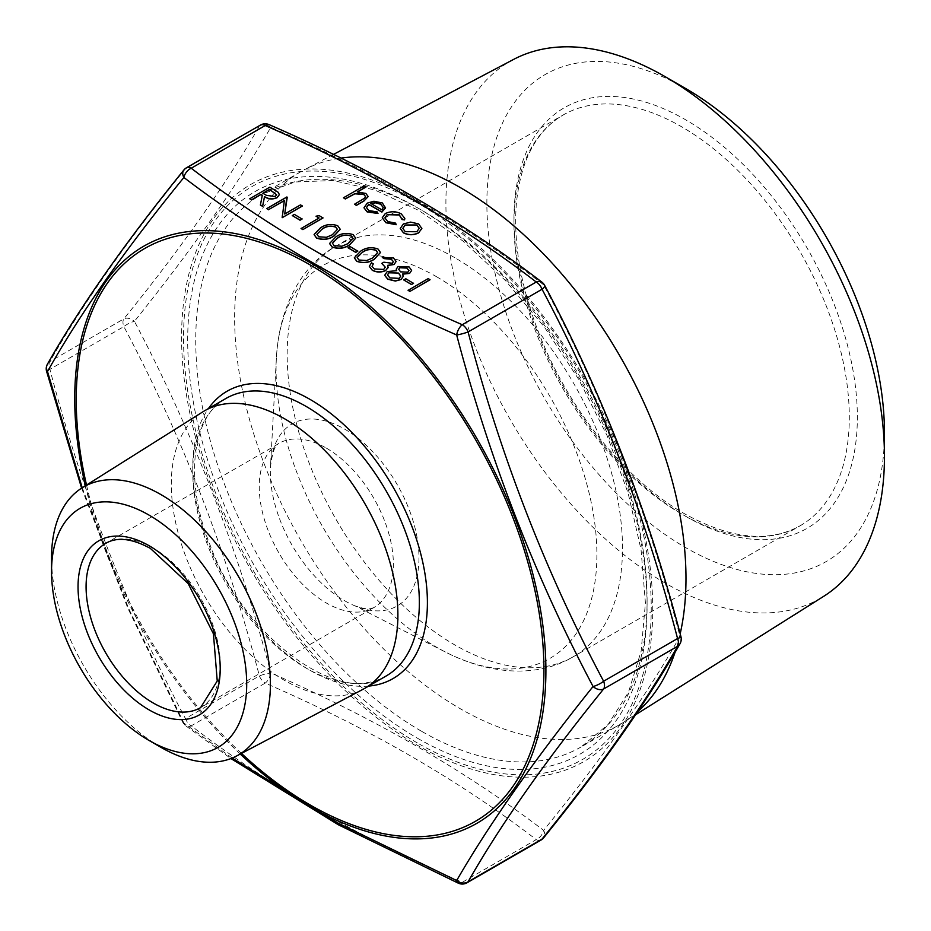 <?xml version="1.0" encoding="UTF-8"?>
<svg xmlns="http://www.w3.org/2000/svg" width="931" height="931" viewBox="0 0 931 931"><rect width="100%" height="100%" fill="white"/><g stroke="black" fill="none" stroke-linecap="round" stroke-linejoin="round"><path stroke-width="0.7" stroke-dasharray="4.66 3.49" d="M408.104 290.356L428.225 278.741L430.029 279.789M403.717 280.08L405.788 278.893L413.527 283.361M402.623 274.214L403.251 276.426M384.678 275.367L387.226 271.736L396.629 270.665M396.245 269.187L398.037 266.685L409.105 267.104L411.607 270.444M382.315 257.596L393.464 258.073L396.106 261.518M387.715 265.533L388.087 267.767M369.328 266.382L371.481 262.961L373.284 263.997M372.063 266.173L374.355 269.082L383.723 269.583L385.259 267.255M381.791 263.554L383.863 262.356L392.312 263.438L393.406 261.751M354.339 257.84L360.634 251.347C365.755 247.704 371.527 246.959 377.951 249.112L380.453 252.545M348.008 247.914L350.068 246.727L357.807 251.195M329.574 243.55L335.87 237.044C340.99 233.402 346.763 232.669 353.186 234.821L355.689 238.243M314.096 234.612L320.392 228.107C325.513 224.464 331.285 223.731 337.709 225.884L340.211 229.317M316.016 216.341L319.263 215.829L322.987 217.982M301.062 228.549L318.984 218.052M292.287 215.748L294.347 214.561L302.086 219.018M266.755 208.742L287.248 197.349M284.7 214.165L300.538 205.029L302.342 206.065M281.814 217.447L284.327 200.677M249.729 198.92L269.85 187.306L278.16 192.414L279.347 194.66M260.389 205.076L262.251 195.429M400.249 228.514L403.426 224.115L410.652 222.265L418.694 224.092L421.848 228.712M382.269 217.842L385.283 213.734C390.694 211.244 396.012 211.337 401.249 214.025L404.834 218.482M402.076 219.565L402.18 218.692M384.887 217.935L387.715 221.694L395.628 223.289L396.152 224.732M366.453 207.578L368.711 210.732L377.23 212.07L377.986 213.478M363.986 207.822L367.314 203.261L373.913 201.399L382.397 203.144L385.422 208.23M343.492 197.954L364.126 186.037L365.93 187.073M357.527 191.937L365.848 193.59L368.152 196.616M354.583 204.355L364.638 198.303L365.534 196.557M467.025 882.774A9.485 5.481 60 0 1 462.276 882.309C359.11 837.551 268.768 785.392 191.239 725.819L265.195 683.121C368.362 727.879 458.715 780.038 536.244 839.611L462.276 882.309A9.485 4.702 113.8 0 1 458.459 883.24M680.177 633.825A319.147 184.257 60 0 1 675.068 652.235M637.747 711.621A319.147 184.257 60 0 1 623.374 722.456A319.147 184.257 60 0 1 619.883 724.551A319.147 184.257 60 0 1 300.736 540.294A319.147 184.257 60 0 1 300.736 171.769A319.147 184.257 60 0 1 304.309 169.803A319.147 184.257 60 0 1 340.955 158.095M513.598 59.421A310.093 179.031 -120 0 0 461.683 306.695A310.093 179.031 -120 0 0 665.176 583.074A310.093 179.031 -120 0 0 823.609 596.387M884.45 432.834A281.139 162.308 60 0 1 685.658 547.614A281.139 162.308 60 0 1 486.866 203.284A281.139 162.308 60 0 1 685.658 88.515M160.97 747.349A154.767 89.353 60 0 1 51.542 557.797M362.927 689.359A160.225 92.506 60 0 1 204.483 595.863A160.225 92.506 60 0 1 202.737 411.909M82.219 487.774L128.559 608.28L183.884 723.05A9.485 2.712 152.4 0 1 182.837 722.468A9.485 2.712 152.4 0 1 185.432 718.592C127.431 609.572 82.254 493.139 49.902 369.304L123.858 326.606C181.859 435.627 227.036 552.06 259.388 675.894A9.485 1.257 165 0 1 270.805 672.869C237.94 548.406 192.484 431.228 134.413 321.346C192.403 248.984 237.871 184.303 270.805 127.303C374.495 172.014 465.419 224.499 543.588 284.793C602.101 394.453 647.569 511.619 679.979 636.315C647.639 693.863 602.171 758.544 543.588 830.359C465.558 770.845 374.623 718.348 270.805 672.869A9.485 4.702 113.8 0 1 265.195 683.121A9.485 5.481 60 0 1 259.388 675.894L185.432 718.592A9.485 5.481 -120 0 0 191.239 725.819A9.485 6.156 127.1 0 1 185.513 725.645L230.911 758.556M47.493 364.044A9.485 8.146 -150 0 1 49.902 361.554C82.254 304.693 127.431 240.431 185.432 168.755L259.388 126.057C227.036 182.918 181.859 247.192 123.858 318.856A9.485 6.692 -141.2 0 1 134.413 321.346A9.485 2.712 152.4 0 0 123.858 326.606A9.485 5.481 60 0 1 122.962 322.207A9.485 5.481 60 0 1 123.858 318.856L49.902 361.554A9.485 5.481 -120 0 0 49.006 364.917A9.485 5.481 -120 0 0 49.902 369.304A9.485 1.257 165 0 0 46.55 371.236M81.614 488.158L127.826 608.164L182.837 722.468A9.485 9.485 0 0 0 185.513 725.645A9.485 6.156 127.1 0 1 183.884 723.05L232.156 758.055M260.447 125.068A9.485 5.481 60 0 0 259.388 126.057A9.485 8.146 -150 0 1 270.805 127.303A9.485 4.702 113.8 0 0 269.024 124.603M183.838 170.036A9.485 6.692 -141.2 0 1 185.432 168.755A9.485 5.481 -120 0 1 186.491 167.766M541.958 282.198A9.485 6.156 127.1 0 1 543.588 284.793A9.485 2.712 152.4 0 1 544.647 285.363M679.979 643.798A9.485 8.146 -150 0 0 679.979 636.315A9.485 1.257 165 0 1 680.922 636.606M540.981 840.076A9.485 5.481 -120 0 1 536.244 839.611A9.485 6.156 127.1 0 0 543.588 830.359A9.485 6.692 -141.2 0 1 543.634 837.807M370.759 203.412L381.919 210.01L383.223 207.532M416.82 231.703L419.253 228.409M402.786 228.421L405.264 231.831L416.82 231.866M263.007 193.334L266.534 195.557L275.297 196.662L276.577 194.765M316.936 234.321L318.681 236.94L326.444 237.44L332.274 234.961L337.418 229.48M332.414 243.259L334.159 245.877L341.921 246.378L347.74 243.899L352.896 238.417M357.178 257.55L358.912 260.168L366.686 260.668L372.505 258.19L377.66 252.708M407.859 272.178L408.953 270.549M398.724 269.362L400.563 272.003L407.859 272.329M399.224 278.357L400.749 276.17M387.424 274.936L389.914 278.066L399.224 278.509M86.525 485.063A330.714 190.936 -120 0 0 241.466 753.423M368.653 686.089A165.916 95.788 60 0 1 227.129 582.794A165.916 95.788 60 0 1 208.428 408.569M417.391 742.973A330.714 190.936 60 0 1 214.875 221.008A330.714 190.936 60 0 1 619.906 454.852A330.714 190.936 60 0 1 417.391 742.973M417.391 738.178A324.838 187.55 -120 0 0 616.31 455.178A324.838 187.55 -120 0 0 218.471 225.477A324.838 187.55 -120 0 0 417.391 738.178M421.417 731.207A319.147 184.257 60 0 1 212.92 449.964A319.147 184.257 60 0 1 261.844 194.23A319.147 184.257 60 0 1 421.417 210.034A319.147 184.257 60 0 1 629.915 491.277A319.147 184.257 60 0 1 580.991 747.011A319.147 184.257 60 0 1 421.417 731.207M685.658 516.309A242.805 140.185 -120 0 0 834.351 304.786A242.805 140.185 -120 0 0 536.966 133.086A242.805 140.185 -120 0 0 685.658 516.309M454.828 257.724A237.114 136.904 -120 0 0 336.266 245.982A237.114 136.904 -120 0 0 336.266 519.777A237.114 136.904 -120 0 0 573.38 656.681A237.114 136.904 -120 0 0 609.735 466.675A237.114 136.904 -120 0 0 454.828 257.724M681.632 513.993A237.114 136.904 60 0 1 526.725 305.042A237.114 136.904 60 0 1 563.08 115.037A237.114 136.904 60 0 1 681.632 126.779A237.114 136.904 60 0 1 836.538 335.73A237.114 136.904 60 0 1 800.195 525.736A237.114 136.904 60 0 1 681.632 513.993M436.476 276.693A226.85 130.98 60 0 1 596.818 548.871A226.85 130.98 60 0 1 446.205 652.433A226.85 130.98 60 0 1 276.367 358.249A226.85 130.98 60 0 1 436.476 276.693M344.656 600.763A105.11 60.69 -120 0 0 349.16 603.207A105.11 60.69 -120 0 0 418.938 555.225A105.11 60.69 -120 0 0 344.656 429.121A105.11 60.69 -120 0 0 270.467 466.908A105.11 60.69 -120 0 0 344.656 600.763M326.304 448.09A94.846 54.754 60 0 1 388.262 531.671A94.846 54.754 60 0 1 373.727 607.675A94.846 54.754 60 0 1 326.304 602.974A94.846 54.754 60 0 1 264.346 519.393A94.846 54.754 60 0 1 278.881 443.389A94.846 54.754 60 0 1 326.304 448.09M153.149 548.056A94.846 54.754 -120 0 0 105.727 543.367L277.682 444.273C278.299 445.297 273.749 441.853 270.467 466.908L276.367 358.249C279.323 304.134 303.413 264.02 336.266 245.982L563.08 115.037C536.093 130.934 520.499 160.714 516.298 204.401C513.237 245.749 521.616 290.786 541.411 339.501C571.366 413.108 627.703 481.525 684.483 513.714C730.416 539.13 768.983 543.145 800.195 525.736L573.38 656.681C541.33 676.115 494.547 676.918 446.205 652.433L355.293 605.953C362.648 608.455 367.675 609.374 370.387 608.688L373.727 607.675L200.572 707.641A94.846 54.754 -120 0 0 215.108 631.637A94.846 54.754 -120 0 0 153.149 548.056M225.954 398.456A160.225 92.506 -120 0 0 225.942 583.469A160.225 92.506 -120 0 0 386.179 675.976C342.084 707.432 244.131 639.225 210.045 544.949C183.454 479.325 192.589 415.61 225.954 398.456M417.158 201.049A333.17 192.356 -120 0 0 181.58 337.057A333.17 192.356 -120 0 0 417.158 745.114A333.17 192.356 -120 0 0 534.953 776.675A333.17 192.356 -120 0 0 644.718 534.045A333.17 192.356 -120 0 0 417.158 201.049M240.268 754.052A333.17 192.356 60 0 1 85.384 485.784M300.736 171.769L261.844 194.23L294.952 181.987L333.089 180.509L374.937 190.052L418.787 210.441L462.847 240.943L505.324 280.394L544.53 327.247L578.919 379.708L607.14 435.708L628.122 493.093L641.04 549.593L645.416 602.997L641.145 651.165L628.495 692.175L608.141 724.458L580.991 747.011L619.883 724.551M333.473 154.418L304.309 169.803M635.675 714.705L623.374 722.456"/><path stroke-width="1.4" d="M430.029 279.789L409.908 291.403L408.104 290.356L428.225 278.59L430.029 279.789M413.527 283.361L411.455 284.549L403.717 279.928L405.788 278.741L413.527 283.361M411.607 270.444L409.593 273.411L402.529 274.191M403.251 276.426L401.063 279.533L395.372 281.057L387.831 279.242L384.678 275.367M396.629 270.665L396.245 269.187M393.406 261.751L391.416 259.284L384.119 258.632L382.315 257.445L393.464 257.922L396.106 261.436L394.104 264.485L387.622 265.521M396.106 261.518L394.104 264.485M388.157 267.057L385.713 270.525C381.128 272.608 376.648 272.515 372.249 270.258L369.328 266.382M394.104 264.334L387.622 265.358L388.087 267.616L385.713 270.374C381.128 272.446 376.648 272.364 372.249 270.106L369.328 266.313L371.481 262.798L373.284 263.845L372.074 266.51M385.259 267.255L381.791 263.392L383.863 262.205L392.312 263.287L393.406 261.669L391.416 259.284M380.453 252.545L374.309 259.237C369.072 262.833 363.241 263.531 356.794 261.332L354.339 257.84M357.807 251.195L355.747 252.382L348.008 247.762L350.068 246.564L357.807 251.195M355.689 238.243L349.544 244.946C344.319 248.542 338.477 249.24 332.03 247.029L329.574 243.55M340.211 229.317L334.066 236.009C328.841 239.604 322.999 240.303 316.552 238.092L314.096 234.612M316.016 216.19L319.263 215.678L322.987 217.982L302.866 229.596L301.062 228.549L319.112 217.97L316.016 216.19L318.984 218.052M302.086 219.018L300.026 220.216L292.287 215.596L294.347 214.398L302.086 219.018M268.559 209.789L266.755 208.591L286.864 196.976L284.735 214.002L300.538 204.867L302.342 206.065L282.221 217.679L284.351 200.514L268.559 209.638L284.327 200.677M279.347 194.66L277.101 197.709C272.608 199.606 268.407 199.292 264.52 196.732L262.623 206.368L260.389 205.076L262.286 195.289L260.82 194.439L251.533 199.804L249.729 198.769L269.85 187.143L278.16 192.263L279.347 194.579L277.101 197.547C272.608 199.455 268.407 199.129 264.52 196.581L262.623 206.205L260.389 204.925M262.251 195.429L260.82 194.602L251.533 199.956L249.729 198.769M421.859 228.293L418.636 232.901C413.562 235.334 408.5 235.334 403.472 232.878L400.249 228.514M404.834 218.482L404.531 219.891L402.076 219.565L399.306 214.991L387.249 214.677L384.887 217.935M396.152 224.58L385.876 222.567L382.269 217.761L385.283 213.571C390.694 211.081 396.012 211.174 401.249 213.862L404.834 218.413L404.531 219.739L402.076 219.413L399.306 214.828L387.249 214.526L384.887 217.854L387.715 221.543L395.628 223.137L396.152 224.732L385.876 222.718L382.269 217.842M377.986 213.327L367.14 211.744L363.986 207.741L367.314 203.109L373.913 201.247L382.397 202.981L385.422 208.079L381.919 211.942L368.769 204.343L366.453 207.497L368.711 210.569L377.23 211.907L377.986 213.478L367.14 211.896L363.986 207.822M385.527 207.252L381.919 212.093L368.769 204.506L366.453 207.578M365.93 186.922L357.225 191.949L365.848 193.427L368.164 196.534L363.893 200.91L356.387 205.239L354.583 204.203L364.638 198.152L365.534 196.488L363.73 194.288L354.839 193.648L345.296 198.838L343.492 197.791L364.126 185.886L365.93 187.073L357.527 191.937M368.152 196.616L363.893 201.061L356.387 205.402L354.583 204.203M365.534 196.557L363.73 194.439L354.839 193.811L345.296 198.99L343.492 197.791M232.156 758.055L338.267 823.19L456.667 880.54C489.531 823.644 534.999 758.963 593.059 686.496C535.069 576.801 489.601 459.623 456.667 334.974C352.989 289.576 262.053 237.079 183.884 177.484A9.485 6.156 127.1 0 1 191.239 168.232C268.756 227.804 359.098 279.963 462.276 324.721L536.244 282.023C458.715 222.462 368.373 170.292 265.195 125.534L191.239 168.232A9.485 5.481 -120 0 0 186.491 167.766L260.447 125.068A9.485 5.481 60 0 1 265.195 125.534A9.485 4.702 113.8 0 1 269.024 124.603A9.485 9.485 0 0 0 260.447 125.068M340.955 158.095A319.147 184.257 60 0 1 460.31 187.573A319.147 184.257 60 0 1 680.177 633.825M675.068 652.235A319.147 184.257 60 0 1 637.747 711.621M635.675 714.705L823.609 596.387A310.093 179.031 -120 0 0 884.45 456.481A310.093 179.031 -120 0 0 665.188 76.691A310.093 179.031 -120 0 0 513.598 59.421L333.473 154.418M665.188 76.691A310.093 179.031 -120 0 0 665.176 76.691L685.658 88.515A281.139 162.308 60 0 1 884.45 432.834L884.45 456.481M149.123 515.146A137.997 79.67 -120 0 0 51.542 571.483A137.997 79.67 -120 0 0 149.123 740.506A137.997 79.67 -120 0 0 246.703 684.169A137.997 79.67 -120 0 0 149.123 515.146M51.542 571.483L51.542 557.797A154.767 89.353 60 0 1 81.905 487.972A154.767 89.353 60 0 1 160.982 494.617A154.767 89.353 60 0 1 262.542 632.556A154.767 89.353 60 0 1 236.625 755.972A154.767 89.353 60 0 1 160.982 747.349A154.767 89.353 60 0 1 160.97 747.349L149.123 740.506M81.905 487.972L202.737 411.909A160.225 92.506 60 0 1 204.483 410.85A160.225 92.506 60 0 1 284.595 418.787A160.225 92.506 60 0 1 389.274 559.985A160.225 92.506 60 0 1 364.708 688.37A160.225 92.506 60 0 1 362.927 689.359L236.625 755.972M468.095 331.948C500.436 455.783 545.613 572.216 603.614 681.236A9.485 2.712 152.4 0 1 593.059 686.496A9.485 6.692 -141.2 0 0 603.614 688.987C545.613 760.65 500.436 824.924 468.095 881.785A9.485 8.146 -150 0 1 456.667 880.54A9.485 4.702 113.8 0 0 458.459 883.24A9.485 9.485 0 0 0 467.025 882.774A9.485 5.481 60 0 0 468.095 881.785L542.051 839.087C600.053 767.412 645.218 703.149 677.57 646.289L603.614 688.987A9.485 5.481 -120 0 0 604.51 685.635A9.485 5.481 -120 0 0 603.614 681.236L677.57 638.538C645.218 514.703 600.053 398.27 542.051 289.25L468.095 331.948A9.485 1.257 165 0 1 456.667 334.974A9.485 4.702 113.8 0 1 462.276 324.721A9.485 5.481 -120 0 1 468.095 331.948M186.491 167.766A9.485 9.485 0 0 0 183.838 170.036A9.485 6.692 -141.2 0 0 183.884 177.484C125.371 249.194 79.915 313.875 47.493 371.527L82.219 487.774M46.55 371.236A9.485 1.257 165 0 0 47.493 371.527A9.485 8.146 -150 0 1 47.493 364.044L47.493 364.044A9.485 9.485 0 0 0 46.55 371.236L81.614 488.158M541.958 282.198A9.485 9.485 0 0 1 544.647 285.363A9.485 2.712 152.4 0 1 542.051 289.25A9.485 5.481 60 0 0 536.244 282.023A9.485 6.156 127.1 0 1 541.958 282.198C463.789 222.16 372.819 169.628 269.024 124.603M680.922 636.606A9.485 1.257 165 0 1 677.57 638.538A9.485 5.481 60 0 1 678.466 642.925A9.485 5.481 60 0 1 677.57 646.289A9.485 8.146 -150 0 0 679.979 643.798L679.979 643.798A9.485 9.485 0 0 0 680.922 636.606C648.395 512.108 602.974 395.023 544.647 285.363M543.634 837.807A9.485 6.692 -141.2 0 1 542.051 839.087A9.485 5.481 -120 0 1 540.981 840.076A9.485 9.485 0 0 0 543.634 837.807C601.868 765.852 647.313 701.183 679.979 643.798M385.527 207.334L385.422 208.23M370.759 203.412L381.919 209.859L383.223 207.45L380.686 204.075L375.519 202.69L370.759 203.412M383.223 207.532L380.686 204.238L375.519 202.842L370.759 203.575M402.18 218.622L402.076 219.565M410.652 222.102L418.694 223.94L421.848 228.561L418.636 232.738C413.562 235.182 408.5 235.182 403.472 232.727L400.249 228.444L403.426 223.952L410.652 222.102M416.879 224.976L405.218 224.999L402.786 228.351L405.264 231.679L416.82 231.703L419.253 228.328L416.879 224.976L405.218 225.162L402.786 228.421M419.253 228.409L416.879 225.127M269.583 189.377L262.879 193.252L266.534 195.394L275.297 196.511L276.588 194.695L269.583 189.377L263.007 193.334M276.577 194.765L269.583 189.54M268.559 209.638L266.755 208.591M302.342 205.914L282.221 217.679M287.248 197.197L284.7 214.014M302.086 218.866L300.026 220.216M300.026 220.065L292.287 215.596M322.987 217.831L302.866 229.596M302.866 229.445L301.062 228.398M316.552 237.94L314.096 234.531L320.392 227.955C325.513 224.313 331.285 223.568 337.709 225.733L340.211 229.235L334.066 235.846C328.841 239.453 322.999 240.151 316.552 237.94L316.552 238.092M322.207 228.991L316.936 234.24L318.681 236.788L326.444 237.289L332.274 234.798L337.418 229.398L335.707 226.955C330.61 225.418 326.106 226.093 322.207 228.991L316.936 234.321M335.707 226.955L335.707 227.106C330.61 225.57 326.106 226.256 322.207 229.154M337.418 229.48L335.707 227.106M332.03 246.878L329.574 243.468L335.87 236.893C340.99 233.25 346.763 232.506 353.186 234.67L355.689 238.173L349.544 244.783C344.319 248.379 338.477 249.077 332.03 246.878L332.03 247.029M337.685 237.929L332.414 243.177L334.159 245.726L341.921 246.215L347.74 243.736L352.896 238.336L351.185 235.892C346.088 234.356 341.584 235.031 337.685 237.929L332.414 243.259M351.185 235.892L351.185 236.043C346.088 234.507 341.584 235.182 337.685 238.08M352.896 238.417L351.185 236.043M357.807 251.033L355.747 252.382M355.747 252.231L348.008 247.762M356.794 261.169L354.339 257.771L360.634 251.184C365.755 247.553 371.527 246.808 377.951 248.961L380.453 252.464L374.309 259.086C369.072 262.682 363.241 263.38 356.794 261.169L356.794 261.332M362.45 252.231L357.178 257.48L358.912 260.017L366.686 260.517L372.505 258.038L377.66 252.627L375.938 250.195C370.852 248.647 366.349 249.333 362.45 252.231L357.178 257.55M375.938 250.195L375.938 250.346C370.852 248.81 366.349 249.485 362.45 252.382M377.66 252.708L375.938 250.346M391.416 259.121L384.119 258.632M373.284 263.845L372.074 266.359L374.355 268.931L383.723 269.431L385.259 267.174L381.791 263.392M388.157 267.139L388.087 267.767M384.119 258.481L382.315 257.445M409.593 273.26L402.529 274.04L403.251 276.344L401.063 279.37L395.372 280.894L387.831 279.091L384.678 275.297L387.226 271.573L396.711 270.688L396.245 269.117L398.037 266.522L409.105 266.953L411.618 270.362L409.593 273.411M406.94 268.081L399.818 267.581L398.712 269.28L400.563 271.852L407.859 272.178L408.953 270.467L406.94 268.081L399.818 267.744L398.724 269.362M398.538 273.062L388.972 272.655L387.424 274.854L389.914 277.915L399.224 278.357L400.749 276.088L398.538 273.062L388.972 272.806L387.424 274.936M408.953 270.549L406.94 268.233M400.749 276.17L398.538 273.225M413.527 283.199L411.455 284.549M411.455 284.397L403.717 279.928M430.029 279.626L409.908 291.403M409.908 291.24L408.104 290.204M241.466 753.423A330.714 190.936 -120 0 0 541.342 708.479A330.714 190.936 -120 0 0 310.081 264.87A330.714 190.936 -120 0 0 86.525 485.063M208.428 408.569A165.916 95.788 60 0 1 310.081 399.422A165.916 95.788 60 0 1 423.419 565.326A165.916 95.788 60 0 1 368.653 686.089M105.727 543.367A94.846 54.754 -120 0 0 105.727 652.887A94.846 54.754 -120 0 0 200.572 707.641L217.237 680.968L213.432 633.825L188.155 583.551L150.298 548.347C131.795 538.374 116.934 536.721 105.727 543.367M149.123 545.741A100.536 58.048 60 0 1 210.685 704.418A100.536 58.048 60 0 1 87.561 633.324A100.536 58.048 60 0 1 149.123 545.741M364.708 688.37L386.179 675.976A160.225 92.506 -120 0 0 410.734 547.591A160.225 92.506 -120 0 0 306.066 406.393A160.225 92.506 -120 0 0 225.954 398.456L204.483 410.85M85.384 485.784A333.17 192.356 60 0 1 192.519 231.167A333.17 192.356 60 0 1 310.314 262.728A333.17 192.356 60 0 1 545.903 670.785A333.17 192.356 60 0 1 310.314 806.793A333.17 192.356 60 0 1 240.268 754.052M183.838 170.036C125.604 241.99 80.159 306.66 47.493 364.044M230.911 758.556L338.395 824.796L458.459 883.24M540.981 840.076L467.025 882.774"/></g></svg>
